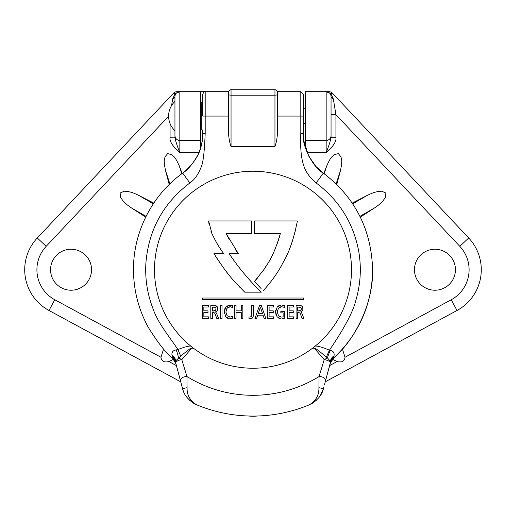 <?xml version="1.0" encoding="UTF-8"?>
<svg xmlns="http://www.w3.org/2000/svg" width="506" height="506" viewBox="0 0 506 506"><rect width="100%" height="100%" fill="white"/><g stroke="black" fill="none" stroke-linecap="round" stroke-linejoin="round"><path stroke-width="0.76" d="M174.95 101.042L174.95 96.564A4.877 4.877 0 0 1 179.832 91.687L177.062 91.687A4.877 4.877 0 0 0 173.507 93.218L175.158 93.629L179.832 91.687L205.196 91.687C204.664 91.162 203.855 91.978 202.754 94.122L202.754 116.076L205.196 116.076L205.196 91.687L228.661 91.687L228.611 92.174A2.441 2.441 0 0 1 231.046 89.733L274.954 89.733L274.954 146.544L231.046 146.544C229.047 141.066 228.231 134.394 228.611 126.532L228.611 92.174A2.441 2.441 0 0 1 231.046 89.733L231.046 95.204L274.954 95.204L277.389 94.907L277.389 92.174L277.389 126.532C277.769 134.394 276.953 141.066 274.954 146.544M331.05 101.042L331.05 96.564A4.877 4.877 -0 0 0 326.168 91.687L328.938 91.687A4.877 4.877 0 0 1 332.493 93.218L468.701 237.978A46.343 46.343 0 0 1 457.013 310.482L325.263 381.821M330.07 93.629A4.877 0.955 143 0 0 330.842 93.629L326.168 91.687L305.441 91.687L305.441 148.125M174.968 96.146L175.019 95.767M176.271 93.224L176.664 92.857M177.574 92.237L178.093 92.003M178.643 91.833L179.225 91.725M175.93 93.629A4.877 0.955 37 0 1 175.158 93.629L172.654 98.993A4.877 2.865 0 0 0 174.95 96.564A4.877 4.877 0 0 1 179.832 91.687L179.832 140.466L200.559 140.466L200.559 91.687M171.566 105.59L172.654 98.993M174.95 137.177L170.073 137.234C169.358 141.218 172.609 146.361 179.832 152.66C177.1 145.842 175.474 140.7 174.95 137.234L174.95 96.564M174.95 135.589A4.877 4.877 180 0 0 179.832 140.466L179.832 152.66L198.902 152.66M200.559 140.466L200.559 148.125M145.69 217.131L131.516 207.96C124.931 203.463 125.052 202.836 123.173 201.053L120.611 197.479L120.143 193.026L124.236 191.205L128.606 191.635C131.086 192.375 131.573 191.957 138.764 195.411L153.786 203.102M169.219 184.507L165.551 170.579C163.166 159.333 164.678 160.073 164.937 156.955L167.65 153.596L171.825 154.716C173.868 157.088 174.652 155.595 179.333 166.095L182.192 173.457M163.577 349.02L160.978 357.255C161.363 361.227 164.007 362.657 168.909 361.55L173.615 359.235M91.535 269.73A20.487 20.487 0 0 1 71.049 290.223A20.487 20.487 0 0 1 50.562 269.73A20.487 20.487 0 0 1 71.049 249.243A20.487 20.487 0 0 1 91.535 269.73M228.611 126.532L228.611 94.907L231.046 95.204L231.046 146.544M202.754 102.174L201.78 102.174L201.78 129.979L202.754 129.979L202.704 135.994M190.819 346.123L193.88 348.52A98.499 98.499 0 0 0 312.126 348.514L315.181 346.123A98.499 98.499 0 0 0 253 171.23A98.499 98.499 0 0 0 190.819 346.123C188.637 345.876 184.329 347.021 177.903 349.564L176.183 349.88C172.995 350.424 171.591 352.195 171.964 355.199L172.426 356.831A9 2.574 -30.3 0 0 172.533 358.096L172.533 358.09C174.551 360.259 175.671 362.138 175.892 363.738L172.533 358.096C166.24 353.428 158.176 343.207 148.334 327.426C138.954 310.26 134.014 291.905 133.521 272.354C132.395 233.861 151.376 195.531 182.679 173.103C187.732 170.073 192.843 163.919 198.01 154.64C201.552 146.329 203.134 139.333 202.754 133.66L202.754 129.979M193.88 348.52L191.863 348.039C190.61 348.324 190.939 347.692 180.693 356.142L177.903 349.564C170.813 338.615 157.954 323.252 153.286 309.406C147.417 294.53 144.95 279.11 145.886 263.145C148.612 229.869 163.267 203.146 189.858 182.963C194.342 179.896 198.004 174.836 200.857 167.777C204.108 161.604 204.74 142.022 205.196 133.66L205.196 116.076L228.611 116.076M303.246 133.66C301.348 144.684 313.195 168.093 323.321 173.103L316.067 166.619L308.628 155.937L303.708 140.364L303.246 133.66L303.246 116.076L303.246 133.66L300.804 133.66L300.804 91.687L303.246 94.122L303.246 116.076L277.389 116.076L277.389 126.532M300.804 133.66C299.375 166.67 306.75 174.494 316.142 182.963C339.583 200.54 353.846 223.753 358.944 252.608C361.486 268.642 360.487 284.448 355.946 300.039C353.346 311.253 344.516 327.958 329.457 350.158L330.228 350.323C333.29 350.968 334.561 352.815 334.023 355.87L330.842 361.6L328.097 371.246M315.181 346.123C317.445 345.807 322.202 347.154 329.457 350.158L326.345 357.021L327.42 357.913L324.213 359.633A4.877 1.512 15 0 1 330.38 362.732A9.753 6.844 -165 0 1 330.842 361.6M229.073 239.325L226.169 233.633L238.364 253.632L229.098 253.632C239.54 268.705 241.64 270.463 245.081 274.783C249.294 279.552 250.072 280.994 261.292 292.171L259.717 290.627M257.775 288.679L257.358 288.256M256.397 287.275L255.467 286.307M254.79 285.599L253.797 284.549M252.62 283.29L252.121 282.753M251.583 282.165L249.11 279.432M248.199 278.395L247.757 277.889M246.144 276.036L245.688 275.498M243.69 273.113L243.348 272.709M242.532 271.716L242.127 271.216M241.647 270.628L240.027 268.597M226.277 271.526L227.536 273.145M229.167 275.175L229.99 276.181M232.374 279.027L234.657 281.652M239.452 286.87L240.306 287.756M264.783 289.002L266.618 286.896M268.053 285.188L269.42 283.505M269.774 283.056L270.596 282.013M271.127 281.323L272.5 279.502M273.556 278.053L274.069 277.339M274.625 276.548L275.46 275.34M277.035 272.981L277.933 271.589M261.09 288.546L255.391 282.481M256.144 283.309L256.574 283.777M256.903 284.138L257.396 284.676M258.168 285.498L258.674 286.035M259.287 286.681L259.799 287.212M264.6 268.572L263.158 270.659M262.684 271.317L262.399 271.716M262.089 272.139L261.596 272.81M258.914 276.263L258.446 276.839M257.952 277.433L255.966 279.761M255.252 280.571L254.626 281.26M202.267 298.028L303.733 298.028L303.733 299.489L202.267 299.489L202.267 298.028L303.733 298.028M208.402 305.339L208.402 307.003L203.842 307.003L203.842 310.848L207.991 310.848L207.991 312.512L203.842 312.512L203.842 316.851L208.402 316.851L208.402 318.514L202.28 318.514L202.28 305.339L208.402 305.339L208.402 307.003M216.947 306.389L215.543 305.573M217.631 307.793L217.51 307.357M217.352 306.984L217.169 306.668M217.327 310.564L217.504 310.197M217.631 309.805L217.706 309.375M216.536 311.449L215.48 311.911L216.543 313.265L215.48 311.911L216.195 311.658M214.993 313.619L214.462 312.91M214.354 312.841L213.57 312.67M220.477 305.339L222.039 305.339L222.039 318.514L220.477 318.514L220.477 305.339L222.039 305.339M231.331 305.245L230.047 305.118L232.507 305.681L232.38 307.509L230.515 306.794M231.286 306.959L231.659 307.098M232.026 307.287L232.38 307.509L232.507 305.681M226.751 308.704L227.681 307.616M228.073 307.338L229.616 306.807M225.973 311.045L226.252 309.767M226.062 313.391L225.929 311.93L226.707 315.086M230.249 317.072L229.363 317.022M231.716 316.794L231.052 316.971M227.112 315.655L230.047 317.079L232.203 316.579M232.52 318.268L232.425 316.44L232.52 318.268L230.028 318.736L231.331 318.635M225.315 316.174L227.105 317.989M227.124 318.002L227.605 318.255M228.124 318.457L228.693 318.609M229.313 318.704L225.834 316.889L224.266 311.873L224.411 313.663M225.391 307.629L225.17 307.99M224.835 308.692L224.62 309.286M224.398 310.229L224.266 311.873L225.878 306.984L230.047 305.118L228.295 305.371M227.283 305.814L226.808 306.124M226.34 306.51L225.878 306.984M249.42 317.022L251.134 316.712M251.406 316.402L251.735 315.244M252.209 318.154L253.07 316.87M253.209 316.383L253.335 315.118L252.696 317.629L250.261 318.736L249.192 318.59M250.774 318.71L251.223 318.628M251.596 318.508L251.925 318.35M248.996 316.889L248.996 318.514L250.261 318.736M284.151 307.465L283.43 307.091M280.988 306.8L281.886 306.788M279.072 307.585L279.413 307.338M280.153 306.984L280.552 306.87M283.183 307.003L281.462 306.775L278.42 308.249L277.263 311.93L278.445 315.655L277.263 311.93L277.484 310.134M280.223 316.901L279.761 316.718M280.836 312.853L280.836 311.304L280.836 312.853L283.139 312.853L283.139 316.851L282.304 317.028M282.886 318.628L283.79 318.451M284.258 318.312L282.158 318.71M278.015 317.698L278.951 318.255M279.47 318.457L280.039 318.609M280.659 318.704L277.168 316.889L275.606 311.873L275.675 313.157M275.77 313.809L275.896 314.365M276.156 315.168L276.415 315.744M276.915 316.56L277.168 316.889M275.694 310.507L275.606 311.873L277.218 306.984L280.729 305.15M280.128 305.238L279.66 305.358M278.521 305.871L278.129 306.13M277.611 306.573L277.218 306.984M282.196 305.15L284.233 305.637M302.626 306.978L301.69 305.94L300.317 305.46M302.904 307.8L302.784 307.351M302.594 310.576L302.771 310.216M302.898 309.824L302.98 309.387M301.336 312.398L301.823 313.265L300.754 311.911L301.336 312.398L300.754 311.911L302.386 310.886L303.012 308.907L301.69 305.94L296.086 305.339L296.086 318.514L297.654 318.514L297.654 312.664L298.951 312.676M300.267 313.619L299.628 312.841L298.578 312.664M254.461 281.437L264.126 269.268C266.611 264.455 272.513 259.983 280.318 233.633L279.249 237.51M278.49 239.977L276.377 245.979M275.7 247.7L274.562 250.413M273.721 252.304L273.297 253.228M272.557 254.784L272.057 255.802M271.418 257.061L270.938 257.984M270.381 259.028L269.907 259.907M269.281 261.014L268.882 261.716M268.471 262.424L268.003 263.221M267.604 263.879L266.985 264.891M266.801 265.188L266.169 266.188M266.017 266.428L265.239 267.617M280.318 233.633L254.461 233.633L254.461 220.951L297.389 220.951C291.348 251.014 284.486 259.483 280.254 267.807C275.498 275.871 269.825 283.505 263.246 290.71M280.368 267.617L281.545 265.58M283.556 261.899L283.961 261.128M285.106 258.863L285.321 258.427M286.478 256.004L286.757 255.403M287.851 252.968L288.407 251.678M289.236 249.686L289.736 248.44M290.792 245.676L292.626 240.388M294.258 234.98L295.985 228.105M215.512 256.118L216.922 258.332M218.497 260.723L218.75 261.09M219.364 262.007L220.376 263.481M222.678 266.725L223.519 267.876M214.417 238.724L216.941 243.31M219.319 247.213L221.641 250.71M210.825 230.932L212.046 233.886L208.611 220.951L208.94 223.627M238.364 253.632L235.113 249.154M239.547 267.99L237.953 265.941M237.187 264.935L236.89 264.537M236.34 263.809L235.878 263.19M235.119 262.171L234.436 261.241M233.835 260.413L233.443 259.869M232.615 258.718L231.944 257.769M230.698 255.985L229.319 253.961M208.611 220.951L251.539 220.951L251.539 233.633L226.169 233.633M261.292 292.171L244.708 292.171C233.582 280.438 229.047 277.13 213.975 253.632L223.734 253.632C220.135 249.072 216.239 242.488 212.046 233.886M326.345 357.021C314.903 347.508 315.51 348.419 314.137 348.039L312.126 348.514M314.137 348.039L324.213 359.633L319.046 376.534A4.877 2.739 15 0 1 323.796 377.773A4.877 2.739 15 0 1 325.56 380.708L330.513 362.049A9.753 7.938 -173.2 0 1 333.593 357.103A7.761 1.866 -146.7 0 1 333.568 358.001L330.102 363.757C331.683 359.981 332.834 358.071 333.568 358.001L333.549 358.02M176.183 349.88A9.753 1.537 -110.7 0 1 178.51 357.894L181.787 359.633L186.954 376.534L187.075 387.71L182.558 388.621C184.032 395.306 188.763 400.708 196.739 404.825A146.342 146.342 0 0 0 309.261 404.825C315.883 400.935 319.103 395.23 318.925 387.71L319.046 376.534A125.57 125.57 0 0 1 186.954 376.534A4.877 2.739 165 0 0 182.204 377.773A4.877 2.739 165 0 0 180.44 380.708L182.685 389.076M171.964 355.199A9.753 6.995 -175.6 0 1 175.468 361.094L175.62 362.732A4.877 1.512 -15 0 1 181.787 359.633L191.863 348.039M334.023 355.87A9.753 7.166 179.4 0 0 330.544 361.417L327.42 357.913A9.753 0.816 112.7 0 1 330.228 350.323M323.321 173.103C354.08 196.556 370.455 227.599 372.46 266.232C374.807 302.215 354.137 340.899 333.568 358.001C351.91 341.164 363.403 320.153 368.406 300.779C371.474 289.35 372.821 277.712 372.448 265.884C370.348 227.396 353.972 196.467 323.321 173.103L316.142 182.963M330.544 361.423L330.38 362.732M326.092 378.728L325.333 381.568M324.403 385.041L325.56 380.708M303.284 135.614L303.258 134.887M300.804 91.687L277.339 91.687L277.389 92.174A2.441 2.441 -0 0 0 274.954 89.733A2.441 2.441 -0 0 1 277.389 92.174L277.339 91.687M175.848 363.58L172.426 356.831A9.753 7.811 175 0 1 175.474 361.891L180.44 380.708M180.693 356.142L175.468 361.094L175.86 363.631M187.075 387.71C186.897 395.237 190.123 400.942 196.739 404.825L195.025 404.035M183.159 390.556L183.95 392.479M185.519 395.369L186.366 396.622M186.803 397.204L188.498 399.177M191.546 401.872L193.671 403.288M197.27 405.047L197.922 405.312M199.244 405.837L199.592 405.976M201.647 406.767L202.198 406.969M203.791 407.551L204.519 407.804M308.508 405.135L308.078 405.312M306.623 405.894L305.327 406.394M304.327 406.773L303.796 406.969M302.202 407.551L301.133 407.931M309.286 404.813L314.327 401.966M320.292 395.667L323.423 388.69M309.261 404.825C317.249 400.695 321.974 395.294 323.442 388.621L323.144 389.645M318.925 387.71L323.442 388.621L323.789 387.318M175.437 362.271A9.753 4.592 165 0 1 175.62 362.732L175.525 362.315M175.468 361.094L175.601 362.663M182.571 388.671L181.603 385.06M180.667 381.562L180.01 379.108M177.903 371.246L177.258 368.855M176.543 366.18L175.898 363.77M208.402 316.851L208.402 318.514M207.991 310.848L207.991 312.512M213.304 312.664L212.381 312.664L212.381 318.514L210.812 318.514L210.812 305.339L216.416 305.94L217.738 308.907L217.106 310.886M216.543 313.265L218.611 318.514L216.808 318.514L215.139 313.967M215.512 307.528L212.381 307.003L212.381 311L215.448 310.456L216.075 308.945L215.809 307.888M213.88 307.003L214.588 307.072M215.923 308.116L215.967 309.666M215.448 310.456L215.075 310.716M212.381 311L213.709 311M230.122 306.775L227.086 308.23L225.929 311.93M236.043 318.514L234.48 318.514L234.48 305.339L236.043 305.339L236.043 310.848L241.273 310.848L241.273 305.339L242.842 305.339L242.842 318.514L241.273 318.514L241.273 312.512L236.043 312.512L236.043 318.514M251.767 314.511L251.767 305.339L253.335 305.339L253.335 315.118M256.574 318.514L254.948 318.514L259.616 305.339L261.26 305.339L265.865 318.514L264.17 318.514L263.057 315.194L257.706 315.194L256.574 318.514M260.381 307.117L258.205 313.644L262.544 313.644L260.381 307.117M273.664 318.514L267.541 318.514L267.541 305.339L273.664 305.339L273.664 307.003L269.103 307.003L269.103 310.848L273.253 310.848L273.253 312.512L269.103 312.512L269.103 316.851L273.664 316.851L273.664 318.514M280.836 311.304L284.701 311.304L284.701 318.154M278.445 315.655L281.38 317.079L282.506 316.99M284.593 305.776L284.467 307.68M293.676 318.514L287.553 318.514L287.553 305.339L293.676 305.339L293.676 307.003L289.122 307.003L289.122 310.848L293.271 310.848L293.271 312.512L289.122 312.512L289.122 316.851L293.676 316.851L293.676 318.514M301.823 313.265L303.891 318.514L302.088 318.514L300.412 313.967M300.785 307.528L297.654 307.003L297.654 311L300.728 310.456L301.348 308.945L300.785 307.528M301.279 308.356L301.247 309.64M299.369 310.988L297.654 311M360.31 217.131L374.484 207.96C381.069 203.463 380.948 202.836 382.827 201.053L385.389 197.479L385.857 193.026L381.764 191.205L377.394 191.635C374.914 192.375 374.427 191.957 367.236 195.411L352.214 203.102M342.423 349.02L345.022 357.255L451.207 299.761A34.149 34.149 0 0 0 459.815 246.333L335.927 114.666L335.927 137.234C336.635 141.225 333.384 146.367 326.168 152.66C328.9 145.842 330.526 140.7 331.05 137.234L335.927 137.234M336.781 184.507L340.449 170.579C342.834 159.333 341.322 160.073 341.063 156.955L338.35 153.596L334.175 154.716C332.132 157.088 331.348 155.595 326.667 166.095L323.808 173.457M455.438 269.73A20.487 20.487 0 0 1 434.951 290.223A20.487 20.487 0 0 1 414.465 269.73A20.487 20.487 0 0 1 434.951 249.243A20.487 20.487 0 0 1 455.438 269.73M329.608 365.598L337.091 361.55L332.398 359.241M337.091 361.55C341.993 362.657 344.637 361.227 345.022 357.255M331.05 137.234L331.05 96.564A4.877 2.865 180 0 0 333.346 98.993L330.842 93.629L332.493 93.218M333.346 98.993L335.927 114.666L331.05 114.666M331.05 109.878L331.05 112.256M326.168 91.687L326.168 140.466A4.877 4.877 0 0 0 331.05 135.589A4.877 4.877 0 0 1 326.168 140.466L305.441 140.466M326.775 91.725L327.357 91.833M327.907 92.003L328.426 92.237M328.9 92.522L329.305 92.826M329.336 92.851L329.729 93.224M330.608 94.54L330.81 95.065M330.823 95.103L330.911 95.419M330.981 95.76L331.032 96.14M248.857 416.014A34.149 34.149 0 0 0 257.143 416.014A34.149 34.149 0 0 1 248.857 416.014M177.062 91.687A4.877 4.877 0 0 0 173.507 93.218L37.299 237.978A46.343 46.343 0 0 0 48.987 310.482L180.737 381.821M305.441 108.758L303.246 108.758M201.78 108.758L200.559 108.758M305.441 123.394L303.246 123.394M201.78 123.394L200.559 123.394M174.95 130.712A20.057 20.057 0 0 1 174.95 101.44L174.95 99.543M170.073 137.234L170.073 123.597M168.612 116.222L46.185 246.333A34.149 34.149 0 0 0 54.793 299.761L160.978 357.255M146.07 216.366L131.516 207.96M153.312 203.81L138.764 195.411M169.871 183.868L165.551 170.579M181.818 173.735L179.333 166.095M205.196 133.66L202.754 133.66A2.441 1.954 180 0 0 202.754 133.666M202.754 133.66C202.539 138.366 202.919 137.385 201.401 145.077C199.762 153.925 194.38 162.597 185.259 171.085L182.679 173.103L189.858 182.963M307.098 152.66L326.168 152.66L326.168 140.466M336.129 183.868L340.449 170.579M352.688 203.81L367.236 195.411M359.93 216.366L374.484 207.96M451.207 299.761L457.013 310.482M459.815 246.333L468.701 237.978M168.909 361.55L176.392 365.598M324.182 173.735L326.667 166.095M54.793 299.761L48.987 310.482A46.343 46.343 0 0 1 37.299 237.978L46.185 246.333M175.474 361.885A4.877 4.877 0 0 0 175.62 362.732M312.234 403.345L316.237 400.404M319.172 397.242L321.753 393.105M323.309 389.114L323.442 388.627M176.866 367.369L177.024 367.963M178.163 372.226L178.561 373.7M181.983 386.489L182.407 388.07M193.362 403.099L189.573 400.233M186.758 397.147L186.151 396.318M184.911 394.364L184.241 393.092M182.679 389.07L182.558 388.627M329.134 367.388L328.97 367.982M327.831 372.239L327.433 373.732M331.05 99.543L331.05 108.758M328.514 92.288L329.45 92.952"/></g></svg>
